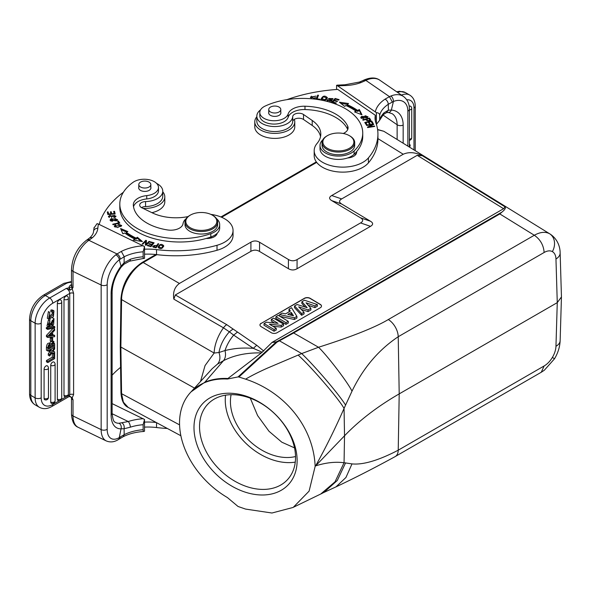 <?xml version="1.0" encoding="UTF-8"?>
<svg xmlns="http://www.w3.org/2000/svg" width="591" height="591" viewBox="0 0 591 591"><rect width="100%" height="100%" fill="white"/><g stroke="black" fill="none" stroke-linecap="round" stroke-linejoin="round"><path stroke-width="0.89" d="M194.513 388.102L120.874 347.043L120.254 346.186L120.963 298.736A2.039 1.16 -179.1 0 0 121.583 299.585C121.51 286.443 131.808 268.824 143.221 262.544A2.039 1.175 60 0 0 142.172 262.434C129.422 271.143 122.352 283.244 120.963 298.736M200.512 381.513L205.04 365.6L214.134 353.049A30.606 17.05 -60 0 1 223.472 327.828L229.33 331.817C223.679 338.377 220.221 345.27 218.973 352.502C220.591 357.252 220.103 361.116 217.503 364.093L212.191 368.681L190.959 391.988M259.582 242.258C256.701 240.581 253.812 240.552 250.931 242.17L179.42 283.458C174.604 286.997 172.742 292.227 173.835 299.149L175.328 294.968L250.88 251.345C253.761 249.727 256.649 249.757 259.53 251.434L259.582 242.258L288.43 259.501C291.319 261.178 294.207 261.207 297.088 259.582L360.569 222.933C363.376 221.27 363.376 219.571 360.569 217.85L331.721 200.615C328.914 198.894 328.914 197.195 331.721 195.532L403.232 154.244C408.869 151.747 415.229 152.234 422.299 155.699L505.12 206.887C505.866 208.091 504.825 209.812 501.995 212.058L499.823 213.942L534.308 235.248C540.226 231.99 545.323 231.48 549.6 233.74L383.825 131.276L377.619 129.688M128.195 407.413L123.386 402.183L121.583 393.687A2.039 1.197 -0.9 0 1 120.963 392.838C121.539 400.632 123.955 405.485 128.195 407.413L180.876 435.752M179.561 424.877L121.583 393.687L120.874 347.043L121.583 299.585L214.134 353.049L218.973 352.502L224.994 350.544C226.013 354.763 225.518 358.139 223.494 360.68C234.213 355.176 246.839 352.583 261.377 352.908L272.104 342.359L503.606 208.704L505.12 206.887M422.299 155.699L417.216 155.315L341.664 198.931C338.857 200.6 338.857 202.292 341.664 204.013L370.513 221.256C373.32 222.977 373.32 224.669 370.513 226.338L297.037 268.757C294.155 270.375 291.267 270.346 288.386 268.669L259.53 251.434M263.763 351.047L256.745 345.277L226.752 324.673L175.328 294.968M261.148 323.27A4.078 2.394 0.9 0 0 259.951 324.932A4.078 2.394 0.9 0 0 261.148 326.653L271.247 332.689A4.078 2.394 0.9 0 0 277.016 332.748L320.292 307.763A4.078 2.394 0.9 0 0 321.489 306.101A4.078 2.394 0.9 0 0 320.292 304.372L310.194 298.337A4.078 2.394 0.9 0 0 304.424 298.278L261.141 323.432L304.424 298.448A4.078 2.394 -179.1 0 1 310.194 298.499L320.292 304.535A4.078 2.394 -179.1 0 1 321.489 306.182M262.271 352.273L253.295 348.321L256.745 345.277M237.331 332.201L233.681 335.112L253.295 348.321C242.716 347.73 235.499 348.033 224.994 350.544C226.863 344.952 229.759 339.803 233.681 335.112L229.33 331.817L233.113 329.002M227.912 378.499A75.493 53.907 -136.2 0 0 204.818 382.244L191.1 391.826A75.493 53.907 43.8 0 0 179.531 422.979C179.59 434.769 182.966 446.774 189.645 458.985A75.493 53.907 43.8 0 0 227.409 497.563L238.025 506.465L245.583 509.087L271.949 513.01L293.195 507.425L309.1 491.128L315.151 466.38C313.577 427.16 285.002 392.084 245.59 379.149L238.904 376.999L277.068 342.086A2.039 1.293 -132.5 0 0 276.256 341.953L238.025 376.932L227.402 379.038L227.912 378.499L261.377 352.908M271.934 342.492L276.256 341.953A2.039 1.448 -97.1 0 1 276.425 341.82L272.104 342.359M388.302 319.546C375.108 327.429 351.852 336.663 318.534 347.257L293.638 332.977L279.462 340.815A2.039 0.983 -117.9 0 0 278.819 340.556L276.425 341.82A2.039 0.983 62.1 0 1 277.068 342.086L279.462 340.815L301.698 353.566L318.534 347.257C327.68 356.033 348.121 382.879 352 391.19C363.125 368.06 378.528 349.909 398.223 336.73A14.295 8.252 60 0 0 388.302 319.546L534.308 235.248C540.322 239.436 543.602 245.184 544.134 252.49L398.223 336.73L399.206 393.887C377.597 406.379 359.372 420.349 344.531 435.781L344.058 408.425L345.587 405.079C338.702 394.012 315.675 366.989 301.698 353.566L267.191 368.23C258.895 371.931 251.692 375.573 245.59 379.149M544.134 252.49A16.312 9.582 -60.9 0 1 552.378 251.618A16.326 9.589 -60.9 0 1 555.961 258.984L557.269 302.629L561.45 296.948L560.142 252.933A14.28 8.237 -1.7 0 0 560.135 252.896M544.126 365.969L398.223 450.194L399.206 393.887L557.269 302.629L555.961 346.267A16.326 9.257 -59.1 0 1 552.371 357.452A16.312 9.249 -59.1 0 1 544.126 365.962L541.267 372.241L395.261 456.525A14.287 8.244 60 0 0 398.216 450.202C378.528 460.441 363.125 465.006 352 463.891L344.058 462.731L335.031 481.828L320.773 493.987M191.1 391.826A75.493 53.907 43.8 0 1 227.402 379.038M238.025 376.932L238.904 376.999M193.988 427.603A58.967 42.109 -136.2 0 0 245.553 492.251A58.967 42.109 -136.2 0 0 297.125 460.611A58.967 42.109 -136.2 0 0 245.553 395.963A58.967 42.109 -136.2 0 0 193.988 427.603M345.587 405.079L352 391.19M352 463.891L345.949 477.476L335.991 486.866L323.528 492.621M345.587 462.842L337.291 480.468L323.957 492.369L321.578 493.625M298.196 355.139C310.969 366.494 339.175 399.294 344.058 408.425C335.245 428.453 325.767 447.609 315.624 465.885L344.531 435.781L344.058 462.731C335.245 461.601 325.767 462.657 315.624 465.885L315.151 466.38M204.818 382.244L223.494 360.68L217.503 364.093M199.536 426.687A54.882 39.191 -136.2 0 0 247.533 486.858A54.882 39.191 -136.2 0 0 287.123 480.055A54.882 39.191 -136.2 0 0 295.537 457.412A54.882 39.191 -136.2 0 0 247.533 397.233A54.882 39.191 -136.2 0 0 207.943 404.037A54.882 39.191 -136.2 0 0 199.536 426.687M295.256 462.125A54.882 39.191 43.8 0 1 225.252 399.9A54.882 39.191 43.8 0 1 225.526 395.18M231.103 394.685A48.964 34.965 -136.2 0 0 230.424 401.555A48.964 34.965 -136.2 0 0 252.276 443.405A48.964 34.965 -136.2 0 0 295.53 456.533M294.51 447.875L281.818 442.194L269.001 431.267L257.595 415.562L250.296 398.194M410.848 106.476A2.645 1.529 120 0 0 410.619 106.247A2.645 1.529 120 0 0 410.051 106.077A2.645 1.529 120 0 0 409.792 106.107A2.645 1.529 120 0 0 409.371 106.254A2.645 1.529 120 0 0 409.231 106.328A2.645 1.529 -60 0 0 409.186 106.358M392.313 102.021L389.484 96.651L385.096 99.133C387.016 100.322 388.088 102.036 388.294 104.275L393.414 101.504A4.285 2.43 68 0 0 390.91 96.001L389.484 96.651L365.866 80.398A4.285 2.246 -115.8 0 0 363.997 80.044C370.557 77.244 375.846 77.303 379.858 80.221A24.689 15.44 124.5 0 0 365.866 80.398L364.854 80.886A4.285 2.246 64.2 0 0 362.992 80.531L359.454 82.068M403.165 143.229L403.165 125.056A28.567 17.863 124.5 0 0 391.353 110.074A4.285 3.132 93.9 0 1 388.353 112.453M359.483 82.053L344.908 84.779L337.18 85.156L336.575 85.34L337.742 85.917A122.418 70.676 180 0 1 345.041 85.562A32.645 18.846 0 0 0 361.012 82.563L359.476 82.06M337.742 85.917L376.408 112.652L376.408 124.369L379.681 120.217L379.681 115.223C379.651 113.657 378.558 112.807 376.408 112.652M379.681 115.223A36.524 21.084 0 0 1 388.294 104.275L388.368 110.199L383.98 112.822A4.285 3.051 -135.9 0 1 383.315 114.595L379.681 120.217A36.524 21.084 180 0 1 383.98 112.822M336.575 89.492L336.575 85.34M286.923 99.65A122.418 70.676 180 0 1 337.742 89.411L375.344 115.289L375.344 120.283A40.809 23.559 180 0 0 375.285 120.608M375.344 115.289A40.809 23.559 0 0 0 375.049 118.111A40.809 23.559 0 0 0 375.928 122.958A93.851 54.187 180 0 1 377.93 134.105A93.851 54.187 180 0 1 368.422 157.871A28.567 16.489 180 0 1 361.116 163.271A28.567 16.489 180 0 1 330.679 165.583A28.567 16.489 180 0 1 314.19 150.639A28.567 16.489 180 0 1 317.086 143.406A36.723 21.202 0 0 0 320.802 134.105A36.723 21.202 0 0 0 312.211 120.475L303.515 114.491A6.124 3.531 0 0 0 296.852 113.42A6.124 3.531 0 0 0 292.715 116.619A17.952 10.365 180 0 1 286.317 124.125A17.952 10.365 180 0 1 267.184 125.58A17.952 10.365 180 0 1 256.819 116.183A17.952 10.365 180 0 1 260.565 109.845M256.819 116.183L256.819 121.185A17.952 10.365 0 0 0 267.184 130.574A17.952 10.365 0 0 0 286.317 129.126A17.952 10.365 0 0 0 292.715 121.613A6.124 3.531 180 0 1 296.852 118.414A6.124 3.531 180 0 1 303.515 119.485L312.211 125.469A36.723 21.202 180 0 1 320.551 136.602M314.19 150.639L314.19 155.632A28.567 16.489 0 0 0 330.679 170.585A28.567 16.489 0 0 0 361.116 168.265A28.567 16.489 0 0 0 368.422 162.872A93.851 54.187 0 0 0 377.93 139.099L377.93 134.105M354.733 153.667A10.202 5.888 180 0 1 355.693 154.62M367.218 117.72L367.957 116.663L361.515 116.434L360.754 117.513L367.218 117.72M362.734 119.818L363.044 120.209L365.755 119.493C367.964 121.362 369.574 121.414 370.587 119.633L369.412 118.052L362.734 119.818M339.382 102.199L344.649 106.387L345.868 105.494A68.755 39.693 180 0 1 356.041 111.167L354.526 111.898L361.965 114.794L359.358 109.549L357.599 110.406A70.794 40.875 0 0 0 347.124 104.57L348.542 103.521L339.382 102.199M331.743 102.221L335.873 103.447L336.272 103.004L332.873 101.992L334.018 100.706L337.077 101.622L337.476 101.179L334.417 100.271L335.444 99.111L338.709 100.086L339.108 99.635L335.112 98.453L331.743 102.221M364.765 122.44L366.221 124.708L367.033 124.538L365.836 122.669L368.186 122.167L369.257 123.851L370.069 123.682L368.991 121.997L371.104 121.547L372.249 123.342L373.061 123.172L371.658 120.97L364.765 122.44M366.45 125.115L366.642 125.506L372.197 124.605L367.447 127.146L367.654 127.575L374.716 126.415L374.524 126.023L368.976 126.925L373.726 124.383L373.519 123.962L366.45 125.115M327.34 97.87L327.325 97.648C324.887 95.299 322.834 95.712 321.172 98.896C323.587 101.216 325.641 100.802 327.325 97.648L327.325 98.099M316.096 99.258L319.894 99.746L320.086 99.258L317.094 98.874L318.505 95.225L317.699 95.121L316.096 99.258M330.738 100.056L329.948 101.194L328.064 99.79L327.318 99.657L327.126 100.44L331.957 100.426L329.394 98.446L332.836 99.155L333.014 98.623L328.559 98.498L331.75 100.943M327.126 101.438L327.126 100.44M327.946 101.283L328.064 99.79M343.268 133.485A12.241 7.07 0 0 0 348.077 127.87A12.241 7.07 0 0 0 347.648 126.023A46.519 26.854 0 0 0 338.392 115.784A46.519 26.854 0 0 0 304.986 106.225A16.319 9.426 0 0 0 288.142 113.967A14.28 8.244 180 0 1 277.755 120.468A14.28 8.244 180 0 1 263.15 117.801A14.28 8.244 180 0 1 259.804 112.504L259.804 115.836A14.28 8.244 0 0 0 263.15 121.133A14.28 8.244 0 0 0 283.045 122.256A14.28 8.244 0 0 0 288.142 117.299A16.319 9.426 180 0 1 304.986 109.557A46.519 26.854 180 0 1 338.392 119.116A46.519 26.854 180 0 1 347.648 129.355A12.241 7.07 180 0 1 347.73 129.532M320.012 145.482L320.012 148.814A18.365 10.601 0 0 0 324.311 155.625A18.365 10.601 0 0 0 339.899 159.378A18.365 10.601 0 0 0 347.619 157.967A10.202 5.888 0 0 0 353.012 156.63A10.202 5.888 0 0 0 356.661 152.116A10.202 5.888 0 0 0 356.624 151.614A59.979 34.633 0 0 0 362.741 136.381L362.741 133.049A59.979 34.633 180 0 1 354.09 150.964A18.365 10.601 180 0 1 324.311 152.293A18.365 10.601 180 0 1 320.012 145.482A18.365 10.601 180 0 1 322.76 139.897M313.791 99.007L315.749 97.833L314.973 97.626L314.131 98.372L311.272 97.16L316.067 96.111L310.438 97.094L311.708 98.808M360.916 118.008L361.581 117.387M367.137 116.634L367.794 117.166M361.574 117.476L365.666 115.762L367.137 116.693L363.11 118.392L361.574 117.476L361.581 118.525M367.137 117.772L367.137 116.693M369.286 119.087L369.412 118.052M366.095 119.929L366.546 119.81M369.412 119.057L370.587 120.63M366.546 119.286L368.939 118.651L369.759 119.788C368.747 120.874 367.676 120.704 366.546 119.286L366.871 120.712M369.759 119.788L369.767 120.823M369.759 120.653L369.759 119.862M340.918 103.425L347.412 104.356M357.599 110.406L357.599 111.404A70.794 40.875 180 0 0 347.124 105.567L347.124 104.57M359.358 109.549L359.358 110.547L357.599 111.404M359.358 110.547L361.345 114.551M355.671 112.342L356.041 111.167M335.112 98.453L335.134 99.458M332.452 102.428L335.112 99.451M334.417 100.271L334.417 100.825M332.873 101.992L332.873 102.553M371.658 120.97L372.5 123.29M365.327 123.32L365.836 123.209M368.489 122.647L368.991 122.536M368.991 121.997L369.508 123.8M365.836 122.669L366.472 124.657M373.519 123.962L373.519 124.494M368.976 126.925L368.976 127.353M374.524 126.023L374.524 126.452M372.197 124.605L372.197 125.203M321.245 99.155L322.302 97.774M326.461 97.552L327.259 98.394M321.977 98.704L323.491 96.776L326.505 97.862L325.05 99.753L321.977 98.704L322.021 99.99M326.202 99.783L326.505 97.862M317.699 95.121L317.699 96.119L318.135 96.178M316.466 99.31L317.699 96.119M317.094 98.874L317.094 99.384M327.318 100.655L327.946 100.766M328.781 98.985L329.394 98.557M332.186 98.682L332.844 99.148M259.804 112.504A14.28 8.244 180 0 1 265.13 106.077A59.979 34.633 180 0 1 348.705 110.79A59.979 34.633 180 0 1 362.741 133.049M347.619 157.967A18.365 10.601 0 0 0 354.09 154.295A59.979 34.633 0 0 0 356.624 151.614M327.414 135.649L326.838 135.982A16.319 9.426 0 0 0 322.051 142.645L322.051 145.312A16.319 9.426 0 0 0 325.87 151.37A16.319 9.426 0 0 0 343.962 154.17A16.319 9.426 0 0 0 354.696 145.312L354.696 142.645A16.319 9.426 0 0 0 350.877 136.587A16.319 9.426 0 0 0 349.916 135.982L349.34 135.649A15.506 8.954 0 0 0 327.414 135.649A15.506 8.954 0 0 0 326.498 147.735A15.506 8.954 0 0 0 348.343 148.836A15.506 8.954 0 0 0 350.256 136.226A15.506 8.954 0 0 0 349.34 135.649M322.051 142.645A16.319 9.426 0 0 0 325.87 148.703A16.319 9.426 0 0 0 343.962 151.503A16.319 9.426 0 0 0 354.696 142.645M280.791 112.209A6.124 3.531 180 0 1 280.895 112.851A6.124 3.531 180 0 1 276.869 116.176A6.124 3.531 180 0 1 270.087 115.127A6.124 3.531 180 0 1 268.654 112.851A6.124 3.531 180 0 1 268.757 112.209M280.112 111.123A6.021 3.472 180 0 1 273.345 112.896A6.021 3.472 180 0 1 268.757 109.52A6.021 3.472 180 0 1 269.437 107.917A6.021 3.472 180 0 1 276.204 106.144A6.021 3.472 180 0 1 280.791 109.52A6.021 3.472 180 0 1 280.112 111.123M314.973 97.626L314.973 98.601M310.504 97.581L311.523 96.185M311.272 97.16L311.361 98.653M294.303 119.382A19.998 11.547 180 0 1 294.769 121.849A19.998 11.547 180 0 1 287.625 130.692A19.998 11.547 180 0 1 266.327 132.31A19.998 11.547 180 0 1 254.78 121.849A19.998 11.547 180 0 1 256.819 116.767M254.78 121.849L254.78 126.843A19.998 11.547 0 0 0 266.327 137.311A19.998 11.547 0 0 0 287.625 135.694A19.998 11.547 0 0 0 294.769 126.843L294.769 121.849M390.91 96.001A24.689 15.44 -55.5 0 1 403.461 96.459C407.435 99.473 409.415 103.728 409.386 109.224A4.285 2.475 180 0 1 407.856 111.123A20.404 12.758 -55.5 0 0 393.414 101.504L391.353 110.074L388.368 110.199L386.411 112.682L383.315 114.595M409.386 144.463L410.124 144.884L409.386 145.312M409.386 146.561L410.124 146.14L410.124 144.884M112.12 375.189A122.418 70.676 180 0 1 120.571 367.351M156.238 422.499A40.809 23.559 0 0 0 144.522 422.122M144.522 419.455L143.14 424.707L143.14 429.701C143.155 431.253 143.613 431.74 144.522 431.171L144.522 419.455L112.12 403.623M123.275 436.646L124.184 434.673L124.103 428.748L130.33 427.182A4.285 1.707 72.1 0 0 128.24 421.531L119.02 423.259A4.285 3.516 -91.7 0 1 121.029 428.83L124.103 428.748C124.487 426.222 123.829 424.294 122.115 422.964M143.14 429.701A36.524 21.084 180 0 0 124.184 434.673L120.246 436.978L119.382 438.943L123.312 436.631C129.156 433.728 136.041 431.999 143.945 431.445L144.522 431.171M71.445 397.802L71.489 397.928A4.285 2.475 180 0 1 71.489 397.898L73.018 399.826L72.183 397.839L73.602 394.611L73.602 293.328L72.183 288.726L73.018 287.544L71.43 286.945L72.183 288.726L70.093 290.174L69.324 287.743L71.43 286.945M54.638 335.363L52.629 335.644L52.629 332.46L54.638 330.369L54.638 328.958L53.256 328.153L46.445 335.422L46.445 336.693L47.827 337.491L54.638 336.693L54.638 335.363L52.629 334.646M44.081 398.46A2.652 1.529 0 0 0 47.841 398.282A2.652 1.529 0 0 0 48.462 397.3L48.462 368.045A2.652 2.652 0 0 0 47.346 365.888A2.645 1.529 -60 0 0 45.95 365.969A2.645 1.529 -60 0 0 45.123 366.671A2.645 1.529 120 0 0 44.081 369.212L44.081 398.46A2.645 1.529 120 0 0 44.103 398.785A2.645 1.529 120 0 0 44.207 399.161A2.645 1.529 120 0 0 44.332 399.39A2.645 1.529 120 0 0 44.561 399.627A2.645 1.529 120 0 0 44.709 399.708M55.096 364.219A2.652 2.652 0 0 0 53.98 362.054A2.645 1.529 -60 0 0 52.592 362.143A2.645 1.529 -60 0 0 51.764 362.844A2.645 1.529 120 0 0 50.723 365.378L50.723 402.043A2.645 1.529 120 0 0 50.745 402.36A2.645 1.529 120 0 0 50.841 402.744A2.645 1.529 120 0 0 50.966 402.973A2.645 1.529 120 0 0 51.195 403.21A2.645 1.529 120 0 0 51.343 403.291A2.652 2.652 0 0 0 55.096 400.875L55.096 364.219A2.652 1.529 180 0 1 54.475 365.201A2.652 1.529 180 0 1 50.723 365.378M61.737 302.082A2.652 2.652 0 0 0 60.622 299.918A2.645 1.529 -60 0 0 59.226 300.006A2.645 1.529 -60 0 0 58.398 300.708A2.645 1.529 120 0 0 57.357 303.242L57.357 399.198A2.645 1.529 120 0 0 57.379 399.516A2.645 1.529 120 0 0 57.482 399.9A2.645 1.529 120 0 0 57.608 400.129A2.645 1.529 120 0 0 57.837 400.366A2.645 1.529 120 0 0 57.984 400.447A2.652 2.652 0 0 0 61.737 398.031L61.737 302.082A2.652 1.529 180 0 1 60.193 303.471A2.652 1.529 180 0 1 57.357 303.242M63.991 299.408A2.652 1.529 180 0 0 66.827 299.637A2.652 1.529 180 0 0 68.371 298.248A2.652 2.652 0 0 0 67.256 296.084A2.645 1.529 -60 0 0 65.86 296.172A2.645 1.529 -60 0 0 65.032 296.874A2.645 1.529 120 0 0 63.991 299.408L63.991 395.364A2.645 1.529 120 0 0 64.611 396.613A2.652 2.652 0 0 0 68.371 394.204A2.652 1.529 0 0 1 66.827 395.593A2.652 1.529 0 0 1 63.991 395.364M54.062 353.152L54.638 353.484L53.685 354.039L52.296 353.233L52.954 352.857M52.296 353.233L52.296 357.156L53.685 357.954L47.827 361.33L46.445 360.532L52.296 357.156M46.445 360.532L46.445 361.788L47.827 362.586L54.638 358.656L54.638 353.484M53.124 351.047L54.638 351.874L52.806 351.468L54.638 348.971L54.638 347.523L52.008 351.253L50.627 350.456L51.868 348.69M49.43 350.094L50.627 350.456M52.008 351.253L49.659 350.544L49.659 351.963L48.27 350.766M49.866 351.593L48.27 353.758L48.27 355.228L49.659 356.026L52.052 352.62L54.638 353.307L54.638 351.874M54.749 326.72L53.367 325.922L46.327 327.628L46.327 328.618L47.716 329.416L54.749 327.717L54.749 326.72L47.716 328.426L46.327 327.628M49.097 322.752L48.174 324.777M49.866 320.625L48.477 319.827L46.992 326.04L48.373 326.845L49.866 320.625L49.939 321.785C48.381 323.971 48.255 325.235 49.563 325.582L48.802 325.139M52.392 320.241L51.565 322.952M49.134 325.567L53.98 318.66L52.429 317.781M50.124 319.162L49.563 320.455M49.614 343.364C47.923 342.647 46.866 343.903 46.445 347.153L46.445 350.219L47.827 351.017L47.827 347.951C48.255 344.708 49.312 343.445 51.003 344.161L53.412 341.605L54.032 341.716L52.643 340.911M50.937 341.288L49.637 343.282M52.392 312.085L52.259 313.755L48.721 317.064M49.799 312.38L48.418 311.583L47.302 318.231L48.691 319.029L49.799 312.38L49.201 317.781L53.648 314.552L53.301 312.137M53.951 310.836L52.569 310.039L50.996 309.957L50.737 311.361L52.119 312.159L52.385 310.755L53.951 310.836L53.404 316.754L48.691 319.029M50.272 337.697L51.262 337.129L52.643 337.926L51.653 338.503L50.272 337.697L50.272 340.904L51.653 341.701L52.643 341.125L52.643 337.926M69.324 287.743L66.273 288.43C68.386 289.546 69.539 291.208 69.745 293.424L52.732 303.242A16.319 9.426 -60 0 0 41.193 323.233A4.285 2.475 180 0 1 35.408 323.38A4.285 2.475 180 0 1 35.135 323.233L30.806 320.736L30.806 395.372A20.604 11.894 120 0 0 35.076 404.805L39.398 407.302A20.604 11.894 -60 0 1 39.398 407.302A20.604 11.894 -60 0 1 35.135 397.869L35.135 323.233A20.604 11.894 -60 0 1 49.703 297.997A4.285 2.475 60 0 1 52.732 303.242M43.232 295.286C34.839 300.974 30.274 308.871 29.55 318.985A4.285 2.475 180 0 0 30.806 320.736A20.604 11.894 120 0 1 45.374 295.5L65.956 283.614A4.285 2.475 -120 0 0 63.813 283.407L43.232 295.286A4.285 2.475 60 0 1 45.374 295.5L49.703 297.997L66.273 288.43L70.093 290.174M69.605 289.937L69.044 287.839A6.73 3.886 0 0 1 70.617 285.15L71.489 284.552M68.696 396.753L69.812 396.583L72.183 397.839L70.093 396.347L68.726 396.746L69.745 394.707L69.745 293.424A2.859 1.647 0 0 1 73.602 293.328M69.605 396.502L69.044 396.125L69.605 396.502M70.093 396.347L69.324 396.051M71.489 414.092C71.991 421.376 74.2 425.771 78.123 427.286A24.689 12.958 115.8 0 1 73.018 415.983A4.285 2.475 0 0 1 71.489 414.092L71.489 397.928A4.285 2.475 180 0 0 73.018 399.826L73.018 415.983L101.15 429.613L101.15 285.017L73.018 271.387A4.285 2.475 180 0 1 71.489 269.489C72.279 257.38 77.266 247.636 86.456 240.278A4.285 2.682 55.5 0 1 88.886 240.308L117.033 253.945L115.814 254.824A4.285 2.482 -128.1 0 1 119.301 259.759L124.221 256.738L121.332 251.411L117.033 253.945C118.983 255.164 120.054 256.878 120.246 259.102M71.489 269.489L71.489 285.652A4.285 2.475 0 0 0 71.504 285.859A4.285 2.475 0 0 0 73.018 287.544L73.018 271.387A24.689 12.958 115.8 0 1 88.886 240.308L89.729 239.732A4.285 2.682 -124.5 0 0 87.313 239.695L89.839 237.759M97.825 228.289A4.285 3.494 -174.6 0 0 93.563 231.384C93.444 233.408 92.189 235.55 89.795 237.796L92.632 237.508A32.645 18.846 0 0 0 97.825 228.289A122.418 70.676 180 0 1 98.438 224.07L144.522 246.536L143.14 251.788L143.14 256.782C143.155 258.333 143.613 258.821 144.522 258.252L144.522 246.536M120.246 436.978L119.301 437.584A20.404 10.704 -64.2 0 1 107.185 429.31L107.185 284.707A20.404 10.704 -64.2 0 1 119.301 259.759L121.029 266.142L124.11 262.766L130.323 259.264A4.285 1.707 72.1 0 1 129.562 261.178M143.14 251.788A36.524 21.084 0 0 0 124.221 256.738L124.029 264.207L129.555 261.178A4.285 1.707 72.1 0 1 129.525 261.192L144.522 258.252M94.072 227.897L97.05 223.627L98.438 224.07M99.185 224.432A122.418 70.676 180 0 1 123.393 192.245M156.608 183.402A17.952 10.365 180 0 1 162.769 191.218A17.952 10.365 180 0 1 161.831 194.52A17.952 10.365 180 0 1 158.565 197.882A17.952 10.365 180 0 1 145.556 201.575A6.124 3.531 0 0 0 139.69 205.107A6.124 3.531 0 0 0 141.877 207.81L152.242 212.834A36.723 21.202 0 0 0 188.101 216.579M210.876 214.393A28.567 16.489 180 0 1 233.046 230.468A28.567 16.489 180 0 1 226.368 241.069A28.567 16.489 180 0 1 217.015 245.287A93.851 54.187 180 0 1 156.541 249.616A40.809 23.559 0 0 0 144.522 249.21M158.107 247.164C160.301 249.424 162.17 248.959 163.729 245.767C161.565 243.522 159.688 243.987 158.107 247.164L158.093 246.964M149.663 241.579L149.043 241.379L146.191 244.275L146.479 240.537L145.814 240.315L142.187 244.002L142.8 244.209L145.652 241.313L145.371 245.051L146.029 245.265L149.663 241.579M127.848 231.561L120.594 228.518L122.876 233.807L124.686 232.987A70.794 40.875 0 0 0 134.8 239.037L133.322 240.049L142.401 241.556L137.385 237.264L136.115 238.136A68.755 39.693 180 0 1 126.297 232.263L127.848 231.561M154.111 242.805L150.313 241.778L149.944 242.229L153.069 243.078L152.005 244.386L149.191 243.618L148.829 244.068L151.643 244.829L150.683 246.011L147.676 245.191L147.314 245.649L150.986 246.646L154.111 242.805M111.145 218.677L110.052 219.963L116.42 220.894L117.55 219.593L111.145 218.677L111.145 219.409M119.833 223.095L118.37 221.012L117.565 221.204L118.717 222.837L112.718 224.248L113.029 224.691L119.833 223.095M114.011 217.54L115.23 217.185L115.976 216.188L109.283 216.395L110.391 215.641L110.155 215.205L108.434 216.417L114.706 215.42L115.09 216.143L113.775 217.111L114.011 217.54M115.142 213.979L114.543 211.319L113.679 211.386L114.174 213.573L111.699 213.757L111.248 211.792L110.399 211.851L110.842 213.824L108.611 213.994L108.131 211.888L107.274 211.955L107.858 214.526L115.142 213.979M118.148 224.558L119.692 224.528L120.83 225.474L115.127 226.087L115.932 225.26L115.363 224.898L114.285 226.08L117.557 227.579L121.687 225.503L118.001 224.07L118.148 224.558M133.514 206.739A16.319 9.426 180 0 1 146.738 198.938A14.28 8.244 0 0 0 158.484 190.819L158.484 187.487A14.28 8.244 180 0 1 146.738 195.606A16.319 9.426 0 0 0 133.307 204.878A16.319 9.426 0 0 0 133.33 205.328A46.519 26.854 0 0 0 149.892 224.617A46.519 26.854 0 0 0 167.615 229.958A12.241 7.07 0 0 0 183.018 223.73A18.365 10.601 180 0 1 186.143 218.64M119.81 204.043L119.81 207.375A59.979 34.633 0 0 0 141.234 233.903A59.979 34.633 0 0 0 206.185 238.476A10.202 5.888 0 0 0 214.865 236.393A10.202 5.888 0 0 0 217.185 233.275A18.365 10.601 0 0 0 219.682 227.941L219.682 224.61A18.365 10.601 180 0 1 210.817 233.681A59.979 34.633 180 0 1 141.234 230.571A59.979 34.633 180 0 1 119.81 204.043A59.979 34.633 180 0 1 133.078 182.316A14.28 8.244 180 0 1 153.379 181.171A14.28 8.244 180 0 1 158.484 187.487M158.743 243.847L158.048 243.691L156.984 245.302L152.677 246.381L153.372 247.164L156.127 247.806L158.743 243.847M144.522 254.204A40.809 23.559 180 0 1 156.541 254.618A93.851 54.187 0 0 0 217.015 250.281A28.567 16.489 0 0 0 226.368 246.063A28.567 16.489 0 0 0 233.046 235.462L233.046 230.468M141.485 207.604A6.124 3.531 180 0 1 145.556 206.569A17.952 10.365 0 0 0 158.565 202.876A17.952 10.365 0 0 0 162.769 196.212L162.769 191.218M215.73 234.509A10.202 5.888 180 0 1 216.291 235.1M206.185 238.476A59.979 34.633 0 0 0 210.817 237.013A18.365 10.601 0 0 0 217.185 233.275M216.498 218.64A18.365 10.601 180 0 1 219.682 224.61M150.831 187.244A6.124 3.531 180 0 1 150.934 187.886A6.124 3.531 180 0 1 147.395 191.085A6.124 3.531 180 0 1 140.88 190.59A6.124 3.531 180 0 1 138.693 187.886A6.124 3.531 180 0 1 138.796 187.244M190.354 215.109L189.777 215.442A16.319 9.426 0 0 0 184.998 222.105L184.998 224.61A16.319 9.426 0 0 0 190.827 231.827A16.319 9.426 0 0 0 208.217 233.15A16.319 9.426 0 0 0 217.643 224.61L217.643 222.105A16.319 9.426 0 0 0 212.863 215.442L212.287 215.109A15.506 8.954 0 0 0 211.29 214.585A15.506 8.954 0 0 0 190.354 215.109A15.506 8.954 0 0 0 191.351 228.296A15.506 8.954 0 0 0 212.753 227.491A15.506 8.954 0 0 0 212.287 215.109M150.55 185.596A6.021 3.472 180 0 1 143.901 187.99A6.021 3.472 180 0 1 138.796 184.555A6.021 3.472 180 0 1 139.07 183.513A6.021 3.472 180 0 1 145.726 181.119A6.021 3.472 180 0 1 150.831 184.555A6.021 3.472 180 0 1 150.55 185.596M184.998 222.105A16.319 9.426 0 0 0 190.827 229.33A16.319 9.426 0 0 0 208.217 230.645A16.319 9.426 0 0 0 217.643 222.105M162.769 191.802A19.998 11.547 180 0 1 164.808 196.884A19.998 11.547 180 0 1 160.131 204.301A19.998 11.547 180 0 1 143.052 208.379M151.909 212.671A19.998 11.547 0 0 0 160.131 209.295A19.998 11.547 0 0 0 164.808 201.878L164.808 196.884M158.174 247.437L159.127 246.041M162.961 245.686L163.663 246.477M162.702 247.873L162.998 245.959L161.587 247.925L158.861 246.942L160.205 245.014L162.998 245.959M158.861 246.942L158.898 248.235M149.043 242.214L149.043 241.379M145.652 241.313L145.445 245.073M145.814 240.315L145.814 241.32L146.405 241.512M146.191 244.275L146.191 245.11M121.118 229.736L126.696 232.078M136.115 238.136L136.115 239.133A68.755 39.693 0 0 1 126.297 233.26L126.297 232.263M137.385 237.264L137.385 238.262L136.115 239.133M137.385 238.262L140.954 241.313M134.489 240.249L134.8 239.037M153.069 243.522L153.446 243.625M150.313 242.332L150.313 241.778M147.676 245.191L147.676 245.745M150.683 246.011L150.683 246.558M151.643 244.829L150.978 246.639M149.191 243.618L149.191 244.172M152.005 244.386L152.005 245.383L153.069 244.076L153.069 243.078M110.185 220.465L110.901 219.808M116.693 219.453L117.402 220.096M116.686 220.753L116.708 219.579L112.091 220.997L110.886 219.963L115.437 218.559L116.708 219.579M110.886 219.963L110.901 221.115M118.17 222.061L119.227 223.235M118.37 222.009L118.37 221.012M118.717 222.837L118.717 223.354M115.082 217.259L115.09 216.143M108.574 216.941L109.283 216.432M110.155 215.205L110.155 215.693M109.283 216.395L109.313 217.591M111.507 217.665L112.593 215.855M115.06 215.937L115.851 216.668M113.9 212.368L114.543 212.324L114.92 213.994M114.543 212.324L114.543 211.319M108.131 211.888L108.493 214.481M107.496 212.937L108.131 212.886M108.611 213.994L108.611 214.474M110.842 213.824L110.842 214.304M111.248 211.792L111.581 214.245M110.62 212.834L111.248 212.79M111.699 213.757L111.699 214.238M114.174 213.573L114.174 214.053M120.808 225.341L121.524 225.984M114.455 226.589L115.134 226.028M115.363 224.898L115.363 225.629M115.127 226.087L115.134 227.173M120.815 226.597L120.83 225.474M156.681 246.233L158.166 244.718M158.048 244.696L158.048 243.691M152.847 246.831L153.497 246.203M156.984 245.302L156.984 246.307M156.009 247.784L156.681 245.775L155.743 247.725M155.743 247.193L153.483 246.299L153.483 247.304M153.778 247.282L153.778 246.713C153.172 245.531 154.14 245.221 156.681 245.775M124.029 264.207L121.185 267.102C115.378 275.362 112.356 283.687 112.12 292.072A4.285 2.475 180 0 1 111.123 293.661A28.567 14.989 115.8 0 1 121.029 266.142L121.185 267.11M119.382 438.943L118.2 439.682A4.285 2.859 -120.6 0 0 119.301 437.584L121.029 428.83A28.567 14.989 115.8 0 1 111.123 414.941L111.123 293.661M54.638 328.958L47.827 336.227L46.445 335.422M47.827 336.227L47.827 337.491M48.942 336.22A11.813 6.819 -60 0 1 49.91 336.013L51.742 335.777L51.742 333.376L48.942 336.22M50.095 335.075L51.742 335.777M53.685 354.039L53.685 357.954M47.827 361.33L47.827 362.586M54.261 347.301L54.638 347.523M49.659 350.544L49.156 350.256M49.659 351.963L51.254 352.399L49.659 354.556L48.27 353.758M49.659 354.556L49.659 356.026M47.716 328.426L47.716 329.416M53.98 318.66L53.663 324.274L52.34 325.493L52.252 324.363L53.36 319.916L52.001 320.965L51.151 324.688L48.373 326.845M52.252 324.363L51.38 323.861M51.114 324.791L52.34 325.493M52.614 341.147L54.638 343.792L54.638 347.087L47.827 351.017M49.356 343.12L51.003 344.161M52.355 342.913L52.385 345.476L53.685 346.223L53.382 343.098M53.249 343.053L51.934 343.881L51.572 347.442L53.685 346.223M48.78 347.552L49.319 347.242L50.619 347.988L48.787 349.052C48.846 345.632 49.422 344.39 50.501 345.329L50.331 345.122M50.619 347.988L50.501 345.329L50.065 345.078M53.648 343.659L52.754 343.142M51.565 345.942L52.385 345.476M49.319 345.454L49.319 347.242M53.168 312.078L52.119 312.159M52.385 310.755L50.996 309.957M51.653 338.503L51.653 341.701M144.522 427.123A40.809 23.559 180 0 1 156.541 427.537A93.851 54.187 0 0 0 167.327 428.468M259.951 325.013A4.078 2.394 -179.1 0 1 261.141 323.432M301.92 301.698L304.476 300.228L317.315 304.557L314.937 305.931L306.027 302.777L310.851 308.288L308.044 309.913L298.706 306.855L304.01 312.24L301.676 313.585L294.569 305.946L297.066 304.505L307.165 307.682L301.92 301.698L301.809 303.346L305.022 307.002M294.569 305.946L294.458 307.586L301.632 315.306L304.077 313.895L304.01 312.24M301.188 309.381L308.029 311.612L310.918 309.95L310.851 308.288M308.192 305.252L314.922 307.638L317.404 306.204L317.315 304.557M279.942 316.348L294.37 319.502L296.941 318.017L296.881 316.355L294.377 317.803L279.617 314.575L279.477 316.074M279.617 314.575L282.143 313.119L285.49 313.88L290.358 311.073L289.058 309.13L288.947 310.77L289.487 311.575M285.918 324.378L275.82 318.35L275.945 316.695L278.272 315.35L288.268 321.327L288.349 322.981L285.918 324.378L285.948 322.671L275.945 316.695M274.579 322.996L271.232 320.994L271.358 319.347L273.515 318.106L283.51 324.075L283.584 325.73L281.22 327.089L272.806 326.232M283.51 324.075L281.22 325.397L269.378 324.186L276.226 328.278L276.307 329.933L274.047 331.233L263.955 325.198L264.081 323.55L266.438 322.191L278.043 323.343L271.358 319.347M314.937 305.931L314.922 307.638M308.044 309.913L308.029 311.612M301.676 313.585L301.632 315.306M294.377 317.803L294.37 319.502M289.058 309.13L291.518 307.704L296.881 316.355M291.252 312.432L287.824 314.419L293.476 315.757L291.252 312.432L291.2 314.161L289.9 314.907M291.2 314.161L292.043 315.417M288.268 321.327L285.948 322.671M281.22 325.397L281.22 327.089M276.226 328.278L274.076 329.519L274.047 331.233M274.076 329.519L264.081 323.55M226.752 324.673A8.163 4.551 -60 0 0 223.472 327.828L173.835 299.149M179.42 283.458L143.221 262.544L156.888 254.655M316.695 162.392L221.632 217.274M377.93 138.612L403.232 154.244M417.216 155.315L503.606 208.704M278.819 340.556A162.732 36.62 159.4 0 0 292.914 332.77L501.995 212.058M341.664 198.931L331.721 195.532M331.721 200.615L341.664 204.013M370.513 221.256L360.569 217.85M360.569 222.933L370.513 226.338M297.037 268.757L297.088 259.582M288.43 259.501L288.386 268.669M250.931 242.17L250.88 251.345M292.914 332.77A2.039 1.175 60 0 1 293.638 332.977L499.823 213.942M549.6 233.74A14.28 11.561 119.2 0 1 552.378 251.618M555.961 258.984A14.28 8.237 -1.7 0 0 560.142 252.933C560.135 247.496 558.03 239.266 549.992 233.97M552.371 357.452L554.535 358.737C557.993 352.96 559.862 346.932 560.142 340.66A14.28 8.244 -178.3 0 1 555.961 346.267M397.13 139.498L397.13 124.753L382.946 114.986M406.771 99.813A16.319 9.426 -60 0 1 410.605 100.529A16.319 9.426 -60 0 1 413.988 108.005L413.988 149.915M401.459 95.077A20.604 11.894 -60 0 1 409.711 95.062L405.396 92.573A20.604 11.894 120 0 0 397.573 92.403M409.711 95.062A20.604 11.894 -60 0 1 409.718 95.07C413.368 97.367 415.207 101.098 415.244 106.254A4.285 2.475 180 0 1 413.988 108.005M407.856 146.125L407.856 111.123M403.165 125.056A4.285 2.475 180 0 1 397.13 124.753A24.283 15.189 124.5 0 0 392.291 113.76L388.309 112.453M361.012 82.563L364.854 80.886M385.096 99.133A40.809 23.559 0 0 0 375.344 111.788M344.908 84.779L345.041 85.562M368.422 162.872L368.422 157.871M312.211 125.469L312.211 120.475M303.515 114.491L303.515 119.485M292.715 121.613L292.715 116.619M361.515 117.432L361.515 116.434M363.11 118.392L363.11 118.843M325.05 99.753L325.05 100.307M329.948 101.194L329.948 101.682M304.986 109.557L304.986 106.225M347.648 126.023L347.648 129.355M288.142 117.299L288.142 113.967M354.09 154.295L354.09 150.964M314.131 98.948L314.131 98.372M409.386 139.18A2.652 1.529 0 0 0 410.789 138.826A2.652 1.529 0 0 0 411.735 137.659A2.652 2.652 0 0 1 409.386 140.289M411.735 137.659L411.735 108.412A2.652 1.529 180 0 1 410.789 109.579A2.652 1.529 180 0 1 409.386 109.926M143.14 424.707A36.524 21.084 0 0 0 130.323 427.182M143.258 418.701A40.809 23.559 0 0 0 128.24 421.531L112.127 413.722M29.55 318.985L29.55 393.621A4.285 2.475 0 0 0 30.806 395.372L35.135 397.869A4.285 2.475 0 0 0 35.408 398.016A4.285 2.475 0 0 0 41.193 397.869L41.193 323.233M41.193 397.869A16.319 9.426 -60 0 0 44.584 405.345A16.319 9.426 -60 0 0 52.732 404.532L59.432 400.661M61.183 399.656L66.066 396.834M67.817 395.822L69.745 394.707A2.859 1.647 180 0 1 73.602 394.611M65.956 283.614A7.749 4.477 180 0 1 71.489 282.306M70.617 285.15A2.445 1.529 -124.5 0 0 71.489 285.342M52.732 404.532A4.285 2.475 60 0 1 51.845 406.49L68.733 396.746M107.185 284.707A4.285 2.475 180 0 1 101.15 285.017A24.689 12.958 -64.2 0 1 115.814 254.824M89.729 239.732L92.632 237.508M130.323 259.264A36.524 21.084 180 0 1 143.14 256.782M143.258 245.782A40.809 23.559 0 0 0 121.332 251.411M156.541 249.616L156.541 254.618M217.015 245.287L217.015 250.281M145.556 201.575L145.556 206.569M210.817 233.681L210.817 237.013M146.738 198.938L146.738 195.606M161.587 248.456L161.587 247.925M112.091 221.492L112.091 220.997M111.123 414.941A4.285 2.475 0 0 0 112.12 413.353C113.191 423.57 115.164 421.678 115.614 422.565A24.283 12.743 115.8 0 0 119.02 423.259M78.123 427.286L106.254 440.916A24.689 12.958 -64.2 0 1 101.15 429.613A4.285 2.475 0 0 0 107.185 429.31M49.91 336.013L49.437 335.74M48.462 368.045A2.652 1.529 180 0 1 47.841 369.035A2.652 1.529 180 0 1 44.081 369.212M50.723 402.043A2.652 1.529 0 0 0 54.475 401.865A2.652 1.529 0 0 0 55.096 400.875M57.357 399.198A2.652 1.529 0 0 0 60.193 399.427A2.652 1.529 0 0 0 61.737 398.031M49.023 323.137L50.412 323.934M47.827 347.951L46.445 347.153M50.619 346.311L49.319 345.558M53.648 314.552L52.259 313.755M156.541 422.661L156.541 427.537M316.325 161.89L220.908 216.971M155.854 254.536L142.172 262.434M377.59 129.488L383.825 131.276M560.142 340.66L561.45 296.948M554.535 358.744L544.341 370.225L541.363 372.19M395.268 456.54C374.465 467.932 354.703 478.038 335.991 486.866M293.941 507.004L321.556 493.618M415.244 150.69L415.244 106.254M396.65 91.775L399.45 91.265L405.396 92.573M379.858 80.221L403.461 96.459M409.386 109.224L409.386 147.07M331.115 101.519L331.115 100.522M332.186 99.657L332.186 98.66M329.394 99.443L329.394 98.446M268.757 109.52L268.757 113.494M280.791 109.52L280.791 113.494M388.302 112.453L386.411 112.674M362.992 80.531L363.997 80.044M411.735 108.412A2.652 2.652 0 0 0 410.619 106.247M71.999 285.165L71.489 285.652M51.845 406.49C47.361 409.038 43.209 409.312 39.398 407.302M86.456 240.278L87.305 239.695M93.563 231.384L94.117 227.358M211.319 236.828L211.319 237.951M138.796 184.555L138.796 188.529M150.831 184.555L150.831 188.529M112.12 292.072L112.12 413.353M118.2 439.682C114.137 442.149 110.155 442.556 106.254 440.916M63.813 283.407L71.489 281.515M29.55 393.621C29.587 398.777 31.426 402.508 35.076 404.805M44.724 399.715A2.652 2.652 0 0 0 48.462 397.3M68.371 298.248L68.371 394.204M120.254 346.215L120.963 392.838"/></g></svg>
